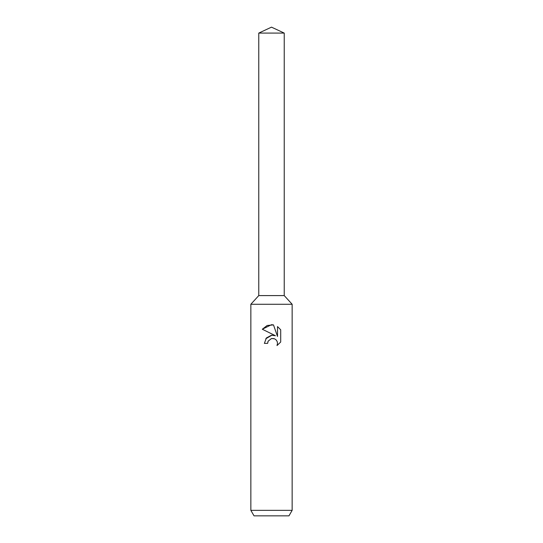 <?xml version="1.0" encoding="UTF-8"?>
<svg xmlns="http://www.w3.org/2000/svg" width="543" height="543" viewBox="0 0 543 543"><rect width="100%" height="100%" fill="white"/><g stroke="black" fill="none" stroke-linecap="round" stroke-linejoin="round"><path stroke-width="0.81" d="M258.767 33.089L284.233 33.089L271.5 27.15L258.767 33.089L258.767 295.589L271.5 295.589L258.767 295.589L250.852 304.263L292.148 304.263L292.148 510.345L250.852 510.345L254.029 515.85L288.971 515.85L292.148 510.345M284.233 33.089L284.233 295.589L271.5 295.589L284.233 295.589L292.148 304.263M268.154 341.133L271.486 338.527L268.154 341.133L267.631 343.38L264.373 343.38L266.396 337.95L271.5 335.241L275.444 335.717L262.296 329.234L271.5 324.7L273.496 324.911L277.514 336.477L277.514 326.574L280.704 329.798L280.704 342.015L277.005 345.565L277.527 343.346L277.147 341.452L276.082 339.857L274.48 338.778L271.5 338.52L273.957 338.594M267.631 343.38L267.964 341.567M277.005 345.565L280.704 342.015M275.444 335.717L273.231 335.207M271.9 335.201L265.765 338.771M280.704 329.798L277.514 326.574M273.496 324.911L267.19 325.481L262.296 329.234M250.852 304.263L250.852 510.345"/></g></svg>
